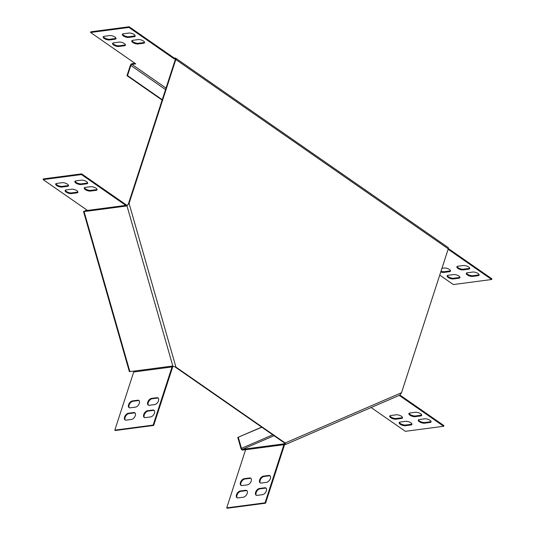 <?xml version="1.0" encoding="UTF-8"?>
<svg xmlns="http://www.w3.org/2000/svg" width="535" height="535" viewBox="0 0 535 535"><rect width="100%" height="100%" fill="white"/><g stroke="black" fill="none" stroke-linecap="round" stroke-linejoin="round"><path stroke-width="0.8" d="M245.605 449.734L283.924 444.692L265.032 502.84L226.713 507.882L245.605 449.734A1.906 1.378 82.5 0 1 246.367 448.811L242.536 449.313L274.047 435.704M285.369 443.675L284.687 443.762L284.894 444.511L285.743 444.411L399.839 395.131L401.524 392.723L448.27 248.849L175.821 59.525A1.906 1.097 -55.2 0 0 175.607 58.128A1.906 1.097 -55.2 0 0 175.059 58.021L174.296 58.121L174.069 58.81L175.326 59.051M245.625 449.688L242.75 450.062A1.906 1.284 -113.4 0 1 240.924 448.424L237.781 437.429L261.822 427.211M126.019 204.691L125.792 205.38L81.434 174.557L81.654 173.868L126.019 204.691A1.906 1.378 -97.5 0 1 126.762 205.814L129.069 203.4L175.821 59.525M86.857 210.001L83.54 211.559L87.914 211.091A1.123 0.809 82.5 0 0 87.472 210.429L43.114 179.599L81.434 174.557M285.449 443.662L284.62 443.054L285.155 442.98L175.921 367.077L172.043 366.087A1.123 0.809 -97.5 0 1 172.036 366.943L133.723 371.986A1.123 0.809 82.5 0 0 133.73 371.136L129.356 371.611L83.54 211.559M126.762 205.814L127.136 205.761M84.67 211.358L87.86 210.937M285.496 443.836L285.155 442.98L401.524 392.723M284.62 443.054L175.386 367.144L175.921 367.077L129.069 203.4L128.534 203.467L175.286 59.592A1.123 0.649 -55.2 0 0 175.159 58.776A1.123 0.649 -55.2 0 0 174.838 58.71M134.954 63.297L132.145 63.672A1.906 1.097 -55.2 0 0 130.299 65.517L126.996 75.676L127.531 75.602L162.245 99.724M174.069 58.81L128.928 27.439L90.609 32.488L135.75 63.859L131.918 64.36A1.123 0.649 -55.2 0 0 130.834 65.451L127.531 75.602M122.568 34.073A3.926 1.491 -162 0 0 125.056 36.026A3.926 1.491 -162 0 0 128.928 36.728L134.292 36.026A3.926 1.491 -162 0 0 135.168 35.711M459.933 277.23A3.926 1.491 18 0 1 459.057 277.538L453.693 278.247A3.926 1.491 18 0 1 449.821 277.545A3.926 1.491 18 0 1 447.334 275.585M479.092 274.709A3.926 1.491 18 0 1 478.216 275.017L472.853 275.726A3.926 1.491 18 0 1 468.981 275.023A3.926 1.491 18 0 1 466.487 273.064M90.609 32.488L90.836 31.799L129.156 26.75L174.296 58.121M448.343 248.554L491.886 278.815L491.658 279.504L453.346 284.553L439.743 275.097M469.683 268.169A3.926 1.491 18 0 1 468.814 268.483L463.45 269.185A3.926 1.491 18 0 1 459.578 268.483A3.926 1.491 18 0 1 457.084 266.53M450.523 270.697A3.926 1.491 18 0 1 449.654 271.004L444.291 271.713A3.926 1.491 18 0 1 440.994 271.232M103.409 36.594A3.926 1.491 -162 0 0 105.903 38.553A3.926 1.491 -162 0 0 109.769 39.256L115.139 38.547A3.926 1.491 -162 0 0 116.008 38.239M131.971 40.606A3.926 1.491 -162 0 0 134.466 42.566A3.926 1.491 -162 0 0 138.331 43.268L143.701 42.559A3.926 1.491 -162 0 0 144.57 42.252M112.811 43.128A3.926 1.491 -162 0 0 115.306 45.087A3.926 1.491 -162 0 0 119.178 45.789L124.541 45.08A3.926 1.491 -162 0 0 125.411 44.773M134.071 36.714L128.708 37.423A3.926 1.491 18 0 1 124.408 36.527A3.926 1.491 18 0 1 122.341 34.38A3.926 1.491 18 0 1 123.438 33.758L128.801 33.056A3.926 1.491 18 0 1 133.101 33.946A3.926 1.491 18 0 1 135.168 36.099A3.926 1.491 18 0 1 134.071 36.714L134.292 36.026M453.466 278.936L458.836 278.227A3.926 1.491 -162 0 0 459.933 277.611A3.926 1.491 -162 0 0 457.866 275.465A3.926 1.491 -162 0 0 453.566 274.569L448.203 275.278A3.926 1.491 -162 0 0 447.106 275.893A3.926 1.491 -162 0 0 449.173 278.046A3.926 1.491 -162 0 0 453.466 278.936L453.693 278.247M472.626 276.414L477.996 275.706A3.926 1.491 -162 0 0 479.092 275.09A3.926 1.491 -162 0 0 477.026 272.937A3.926 1.491 -162 0 0 472.726 272.048L467.363 272.756A3.926 1.491 -162 0 0 466.266 273.372A3.926 1.491 -162 0 0 468.332 275.518A3.926 1.491 -162 0 0 472.626 276.414L472.853 275.726M448.136 249.256L491.658 279.504M457.96 266.216A3.926 1.491 -162 0 0 456.863 266.838A3.926 1.491 -162 0 0 458.93 268.985A3.926 1.491 -162 0 0 463.223 269.881L468.586 269.172A3.926 1.491 -162 0 0 469.683 268.557A3.926 1.491 -162 0 0 467.617 266.403A3.926 1.491 -162 0 0 463.323 265.514L457.96 266.216M440.773 271.92A3.926 1.491 -162 0 0 444.063 272.402L449.427 271.693A3.926 1.491 -162 0 0 450.523 271.078A3.926 1.491 -162 0 0 448.457 268.931A3.926 1.491 -162 0 0 444.164 268.035L441.937 268.329M109.548 39.944A3.926 1.491 18 0 1 105.248 39.048A3.926 1.491 18 0 1 103.181 36.902A3.926 1.491 18 0 1 104.278 36.286L109.642 35.578A3.926 1.491 18 0 1 113.942 36.474A3.926 1.491 18 0 1 116.008 38.62A3.926 1.491 18 0 1 114.911 39.236L109.548 39.944L109.769 39.256M138.11 43.957A3.926 1.491 18 0 1 133.81 43.061A3.926 1.491 18 0 1 131.744 40.914A3.926 1.491 18 0 1 132.84 40.299L138.211 39.59A3.926 1.491 18 0 1 142.504 40.479A3.926 1.491 18 0 1 144.57 42.633A3.926 1.491 18 0 1 143.474 43.248L138.11 43.957L138.331 43.268M118.951 46.478A3.926 1.491 18 0 1 114.65 45.589A3.926 1.491 18 0 1 112.584 43.435A3.926 1.491 18 0 1 113.687 42.82L119.051 42.111A3.926 1.491 18 0 1 123.344 43.007A3.926 1.491 18 0 1 125.411 45.154A3.926 1.491 18 0 1 124.314 45.769L118.951 46.478L119.178 45.789M175.607 58.128L448.056 247.458A1.906 1.097 124.8 0 1 448.27 248.849M126.996 75.676L162.125 100.085M175.386 367.144L174.738 366.722M127.758 205.059L128.534 203.467M84.604 211.138L87.004 210.101M272.776 434.821L241.459 448.35A1.123 0.756 -113.4 0 0 242.536 449.313M241.459 448.35L238.316 437.362M237.781 437.429L261.675 427.111M128.928 27.439L129.156 26.75M172.618 366.014A1.906 1.378 -97.5 0 1 172.564 367.304L172.036 366.943L153.144 425.091L114.824 430.133L115.353 430.501L153.672 425.452L153.144 425.091M129.316 407.744A3.926 2.26 124.8 0 1 129.59 404.012A3.926 2.26 124.8 0 1 132.914 401.283L138.277 400.581A3.926 2.26 124.8 0 1 139.113 400.661M148.476 405.216A3.926 2.26 124.8 0 1 148.743 401.491A3.926 2.26 124.8 0 1 152.074 398.762L157.437 398.053A3.926 2.26 124.8 0 1 158.273 398.134M125.31 420.069A3.926 2.26 124.8 0 1 125.585 416.337A3.926 2.26 124.8 0 1 128.908 413.615L134.278 412.906A3.926 2.26 124.8 0 1 135.108 412.987M144.47 417.547A3.926 2.26 124.8 0 1 144.744 413.816A3.926 2.26 124.8 0 1 148.068 411.087L153.431 410.385A3.926 2.26 124.8 0 1 154.267 410.465M153.672 425.452L172.564 367.304M135.509 407.115L130.145 407.824A3.926 2.26 124.8 0 1 129.029 407.59A3.926 2.26 124.8 0 1 128.928 403.892A3.926 2.26 124.8 0 1 132.392 400.922L137.756 400.213A3.926 2.26 124.8 0 1 138.873 400.441A3.926 2.26 124.8 0 1 138.966 404.146A3.926 2.26 124.8 0 1 135.509 407.115M154.668 404.594L149.305 405.296A3.926 2.26 124.8 0 1 148.188 405.069A3.926 2.26 124.8 0 1 148.088 401.364A3.926 2.26 124.8 0 1 151.545 398.394L156.915 397.692A3.926 2.26 124.8 0 1 158.032 397.92A3.926 2.26 124.8 0 1 158.126 401.624A3.926 2.26 124.8 0 1 154.668 404.594M131.503 419.44L126.14 420.149A3.926 2.26 124.8 0 1 125.023 419.921A3.926 2.26 124.8 0 1 124.929 416.217A3.926 2.26 124.8 0 1 128.387 413.247L133.75 412.538A3.926 2.26 124.8 0 1 134.867 412.773A3.926 2.26 124.8 0 1 134.967 416.471A3.926 2.26 124.8 0 1 131.503 419.44M150.663 416.919L145.299 417.628A3.926 2.26 124.8 0 1 144.182 417.394A3.926 2.26 124.8 0 1 144.082 413.695A3.926 2.26 124.8 0 1 147.546 410.719L152.91 410.017A3.926 2.26 124.8 0 1 154.026 410.245A3.926 2.26 124.8 0 1 154.12 413.95A3.926 2.26 124.8 0 1 150.663 416.919M133.723 371.986L114.824 430.133M87.472 210.429L125.792 205.38A1.123 0.809 -97.5 0 1 126.233 206.042L87.914 211.091M81.654 173.868L43.342 178.911L43.114 179.599M77.916 191.891A3.926 1.491 18 0 1 77.04 192.199L71.677 192.901A3.926 1.491 18 0 1 67.805 192.199A3.926 1.491 18 0 1 65.317 190.246M97.076 189.363A3.926 1.491 18 0 1 96.2 189.671L90.836 190.38A3.926 1.491 18 0 1 86.964 189.678A3.926 1.491 18 0 1 84.476 187.718M68.513 185.351A3.926 1.491 18 0 1 67.637 185.665L62.274 186.367A3.926 1.491 18 0 1 58.402 185.665A3.926 1.491 18 0 1 55.907 183.706M87.666 182.83A3.926 1.491 18 0 1 86.797 183.137L81.434 183.846A3.926 1.491 18 0 1 77.562 183.144A3.926 1.491 18 0 1 75.067 181.184M76.819 192.888L71.456 193.596A3.926 1.491 18 0 1 67.156 192.7A3.926 1.491 18 0 1 65.089 190.554A3.926 1.491 18 0 1 66.186 189.932L71.55 189.229A3.926 1.491 18 0 1 75.85 190.119A3.926 1.491 18 0 1 77.916 192.272A3.926 1.491 18 0 1 76.819 192.888L77.04 192.199M95.979 190.366L90.616 191.069A3.926 1.491 18 0 1 86.316 190.179A3.926 1.491 18 0 1 84.249 188.026A3.926 1.491 18 0 1 85.346 187.41L90.709 186.702A3.926 1.491 18 0 1 95.009 187.598A3.926 1.491 18 0 1 97.076 189.744A3.926 1.491 18 0 1 95.979 190.366L96.2 189.671M67.417 186.354L62.047 187.056A3.926 1.491 18 0 1 57.753 186.167A3.926 1.491 18 0 1 55.687 184.02A3.926 1.491 18 0 1 56.784 183.398L62.147 182.696A3.926 1.491 18 0 1 66.447 183.585A3.926 1.491 18 0 1 68.513 185.732A3.926 1.491 18 0 1 67.417 186.354L67.637 185.665M86.57 183.826L81.206 184.535A3.926 1.491 18 0 1 76.913 183.645A3.926 1.491 18 0 1 74.846 181.492A3.926 1.491 18 0 1 75.943 180.877L81.307 180.168A3.926 1.491 18 0 1 85.607 181.064A3.926 1.491 18 0 1 87.673 183.211A3.926 1.491 18 0 1 86.57 183.826L86.797 183.137M399.23 395.398A1.123 0.809 -97.5 0 1 399.311 395.445L443.669 426.275L405.349 431.324L371.123 407.536M399.979 395.071L443.896 425.586L443.669 426.275M399.337 422.356A3.926 1.491 -162 0 0 401.832 424.315A3.926 1.491 -162 0 0 405.704 425.017L411.067 424.308A3.926 1.491 -162 0 0 411.937 424.001M418.497 419.835A3.926 1.491 -162 0 0 420.991 421.794A3.926 1.491 -162 0 0 424.864 422.496L430.227 421.787A3.926 1.491 -162 0 0 431.096 421.48M409.094 413.301A3.926 1.491 -162 0 0 411.582 415.254A3.926 1.491 -162 0 0 415.454 415.956L420.818 415.254A3.926 1.491 -162 0 0 421.694 414.946M389.935 415.822A3.926 1.491 -162 0 0 392.429 417.781A3.926 1.491 -162 0 0 396.295 418.484L401.665 417.775A3.926 1.491 -162 0 0 402.534 417.467M400.213 422.048A3.926 1.491 -162 0 0 399.11 422.663A3.926 1.491 -162 0 0 401.176 424.817A3.926 1.491 -162 0 0 405.476 425.706L410.84 425.004A3.926 1.491 -162 0 0 411.937 424.382A3.926 1.491 -162 0 0 409.87 422.235A3.926 1.491 -162 0 0 405.577 421.339L400.213 422.048M419.366 419.527A3.926 1.491 -162 0 0 418.27 420.142A3.926 1.491 -162 0 0 420.336 422.289A3.926 1.491 -162 0 0 424.636 423.185L430 422.476A3.926 1.491 -162 0 0 431.096 421.861A3.926 1.491 -162 0 0 429.03 419.714A3.926 1.491 -162 0 0 424.736 418.818L419.366 419.527M415.327 412.284L409.964 412.987A3.926 1.491 -162 0 0 408.867 413.608A3.926 1.491 -162 0 0 410.933 415.755A3.926 1.491 -162 0 0 415.234 416.651L420.597 415.942A3.926 1.491 -162 0 0 421.694 415.327A3.926 1.491 -162 0 0 419.627 413.174A3.926 1.491 -162 0 0 415.327 412.284M396.167 414.806L390.804 415.514A3.926 1.491 -162 0 0 389.707 416.13A3.926 1.491 -162 0 0 391.774 418.283A3.926 1.491 -162 0 0 396.074 419.172L401.437 418.464A3.926 1.491 -162 0 0 402.534 417.848A3.926 1.491 -162 0 0 400.468 415.702A3.926 1.491 -162 0 0 396.167 414.806M246.367 448.811L284.687 443.762A1.906 1.378 -97.5 0 0 283.924 444.692L284.453 445.053A1.123 0.809 -97.5 0 1 284.894 444.511M265.032 502.84L265.561 503.201L227.241 508.25L226.713 507.882M243.392 497.189L238.028 497.898A3.926 2.26 124.8 0 1 236.911 497.67A3.926 2.26 124.8 0 1 236.811 493.965A3.926 2.26 124.8 0 1 240.268 490.996L245.632 490.287A3.926 2.26 124.8 0 1 246.749 490.521A3.926 2.26 124.8 0 1 246.849 494.22A3.926 2.26 124.8 0 1 243.392 497.189M262.551 494.668L257.188 495.377A3.926 2.26 124.8 0 1 256.071 495.142A3.926 2.26 124.8 0 1 255.971 491.444A3.926 2.26 124.8 0 1 259.428 488.475L264.792 487.766A3.926 2.26 124.8 0 1 265.908 487.994A3.926 2.26 124.8 0 1 266.009 491.698A3.926 2.26 124.8 0 1 262.551 494.668M266.557 482.343L261.194 483.045A3.926 2.26 124.8 0 1 260.077 482.817A3.926 2.26 124.8 0 1 259.977 479.113A3.926 2.26 124.8 0 1 263.434 476.143L268.797 475.441A3.926 2.26 124.8 0 1 269.914 475.668A3.926 2.26 124.8 0 1 270.014 479.373A3.926 2.26 124.8 0 1 266.557 482.343M247.397 484.864L242.034 485.573A3.926 2.26 124.8 0 1 240.917 485.339A3.926 2.26 124.8 0 1 240.817 481.64A3.926 2.26 124.8 0 1 244.274 478.671L249.638 477.962A3.926 2.26 124.8 0 1 250.754 478.19A3.926 2.26 124.8 0 1 250.855 481.895A3.926 2.26 124.8 0 1 247.397 484.864M237.192 497.817A3.926 2.26 124.8 0 1 237.466 494.086A3.926 2.26 124.8 0 1 240.797 491.364L246.16 490.655A3.926 2.26 124.8 0 1 246.989 490.735M256.352 495.296A3.926 2.26 124.8 0 1 256.626 491.565A3.926 2.26 124.8 0 1 259.957 488.836L265.32 488.134A3.926 2.26 124.8 0 1 266.149 488.214M284.453 445.053L265.561 503.201M260.358 482.971A3.926 2.26 124.8 0 1 260.632 479.24A3.926 2.26 124.8 0 1 263.962 476.511L269.326 475.802A3.926 2.26 124.8 0 1 270.155 475.882M241.198 485.492A3.926 2.26 124.8 0 1 241.472 481.761A3.926 2.26 124.8 0 1 244.803 479.032L250.166 478.33A3.926 2.26 124.8 0 1 250.995 478.41M84.082 211.592L129.898 371.644M172.043 366.087L133.73 371.136M172.812 365.987L126.996 205.942M166.031 88.068L131.918 64.36M130.834 65.451L165.542 89.566M259.428 488.475L259.957 488.836M264.792 487.766L265.32 488.134M240.268 490.996L240.797 491.364M245.632 490.287L246.16 490.655M268.797 475.441L269.326 475.802M263.434 476.143L263.962 476.511M249.638 477.962L250.166 478.33M244.274 478.671L244.803 479.032M424.864 422.496L424.636 423.185M430.227 421.787L430 422.476M477.996 275.706L478.216 275.017M405.704 425.017L405.476 425.706M411.067 424.308L410.84 425.004M420.818 415.254L420.597 415.942M415.454 415.956L415.234 416.651M401.665 417.775L401.437 418.464M396.295 418.484L396.074 419.172M458.836 278.227L459.057 277.538M468.586 269.172L468.814 268.483M463.223 269.881L463.45 269.185M449.427 271.693L449.654 271.004M444.063 272.402L444.291 271.713M148.068 411.087L147.546 410.719M153.431 410.385L152.91 410.017M128.908 413.615L128.387 413.247M134.278 412.906L133.75 412.538M152.074 398.762L151.545 398.394M157.437 398.053L156.915 397.692M132.914 401.283L132.392 400.922M138.277 400.581L137.756 400.213M81.434 183.846L81.206 184.535M62.274 186.367L62.047 187.056M90.836 190.38L90.616 191.069M71.677 192.901L71.456 193.596M128.708 37.423L128.928 36.728M114.911 39.236L115.139 38.547M143.474 43.248L143.701 42.559M124.314 45.769L124.541 45.08"/></g></svg>
